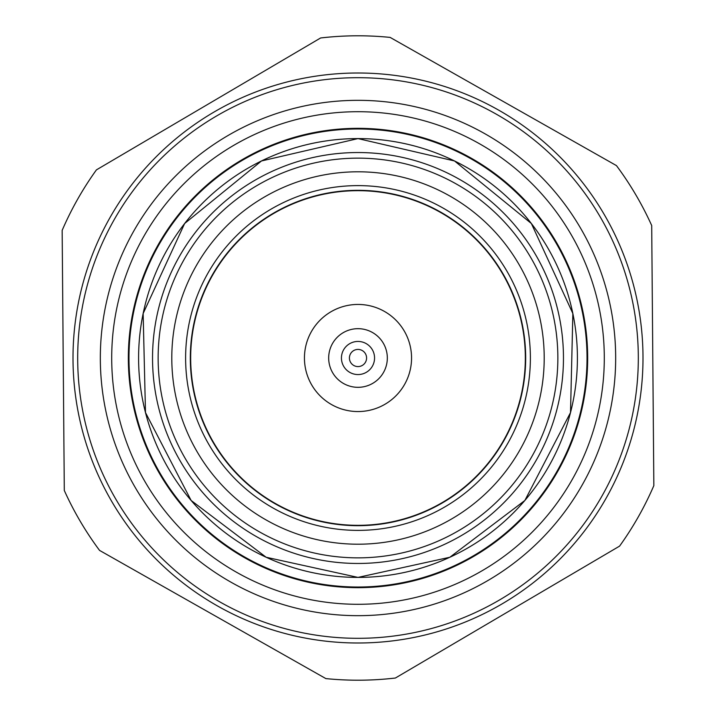 <?xml version="1.0" encoding="UTF-8"?>
<svg xmlns="http://www.w3.org/2000/svg" width="716" height="716" viewBox="0 0 716 716"><rect width="100%" height="100%" fill="white"/><g stroke="black" fill="none" stroke-linecap="round" stroke-linejoin="round"><path stroke-width="1.07" d="M358 185.614A172.386 172.386 0 0 1 530.386 358A172.386 172.386 0 0 1 358 530.386A172.386 172.386 0 0 1 185.614 358A172.386 172.386 0 0 1 358 185.614M358 525.678A167.678 167.678 0 0 0 525.678 358A167.678 167.678 0 0 0 358 190.322A167.678 167.678 0 0 0 190.322 358A167.678 167.678 0 0 0 358 525.678M358 77.686A280.314 280.314 0 0 0 77.686 358A280.314 280.314 0 0 0 358 638.314A280.314 280.314 0 0 0 638.314 358A280.314 280.314 0 0 0 358 77.686M358 642.995A284.995 284.995 0 0 1 73.005 358A284.995 284.995 0 0 1 358 73.005A284.995 284.995 0 0 1 642.995 358A284.995 284.995 0 0 1 358 642.995M358 411.557A53.557 53.557 0 0 1 304.443 358A53.557 53.557 0 0 1 358 304.443A53.557 53.557 0 0 1 411.557 358A53.557 53.557 0 0 1 358 411.557M358 525.329A167.329 167.329 0 0 1 190.671 358A167.329 167.329 0 0 1 358 190.671A167.329 167.329 0 0 1 525.329 358A167.329 167.329 0 0 1 358 525.329M358 544.205A186.205 186.205 0 0 1 171.795 358A186.205 186.205 0 0 1 358 171.795A186.205 186.205 0 0 1 544.205 358A186.205 186.205 0 0 1 358 544.205M358 557.853A199.854 199.854 0 0 1 158.147 358A199.854 199.854 0 0 1 358 158.147A199.854 199.854 0 0 1 557.853 358A199.854 199.854 0 0 1 358 557.853M358 152.535A205.465 205.465 0 0 1 563.465 358A205.465 205.465 0 0 1 358 563.465A205.465 205.465 0 0 1 152.535 358A205.465 205.465 0 0 1 358 152.535M358 128.978A229.022 229.022 0 0 1 587.022 358A229.022 229.022 0 0 1 358 587.022A229.022 229.022 0 0 1 128.978 358A229.022 229.022 0 0 1 358 128.978M358 128.334A229.666 229.666 0 0 1 587.666 358A229.666 229.666 0 0 1 358 587.666A229.666 229.666 0 0 1 128.334 358A229.666 229.666 0 0 1 358 128.334M358 111.705A246.295 246.295 0 0 1 604.295 358A246.295 246.295 0 0 1 358 604.295A246.295 246.295 0 0 1 111.705 358A246.295 246.295 0 0 1 358 111.705M358 100.329A257.671 257.671 0 0 1 615.67 358A257.671 257.671 0 0 1 358 615.67A257.671 257.671 0 0 1 100.329 358A257.671 257.671 0 0 1 358 100.329M320.607 37.975A322.2 322.2 0 0 1 390.13 37.402L616.449 165.602A322.2 322.2 0 0 1 651.703 225.531L653.842 485.627A322.2 322.2 0 0 1 619.582 546.12L395.393 678.025A322.2 322.2 0 0 1 325.87 678.598L99.551 550.398A322.2 322.2 0 0 1 64.297 490.469L62.158 230.373A322.2 322.2 0 0 1 96.418 169.88L320.607 37.975M358 328.68A29.32 29.32 0 0 0 328.68 358A29.32 29.32 0 0 0 358 387.32A29.32 29.32 0 0 0 387.32 358A29.32 29.32 0 0 0 358 328.68M358 349.417A8.583 8.583 0 0 0 349.417 358A8.583 8.583 0 0 0 358 366.583A8.583 8.583 0 0 0 366.583 358A8.583 8.583 0 0 0 358 349.417M358 341.442A16.558 16.558 0 0 0 341.442 358A16.558 16.558 0 0 0 358 374.558A16.558 16.558 0 0 0 374.558 358A16.558 16.558 0 0 0 358 341.442M358 577.409A219.409 219.409 0 0 1 138.591 358A219.409 219.409 0 0 1 358 138.591A219.409 219.409 0 0 1 577.409 358A219.409 219.409 0 0 1 358 577.409L266.137 557.254L191.154 500.493L145.482 412.568L143.146 313.51L184.63 223.517L261.474 160.966L358 138.591L454.526 160.966L531.37 223.517L572.854 313.51L570.518 412.568L524.846 500.493L449.863 557.254L358 577.409"/></g></svg>
